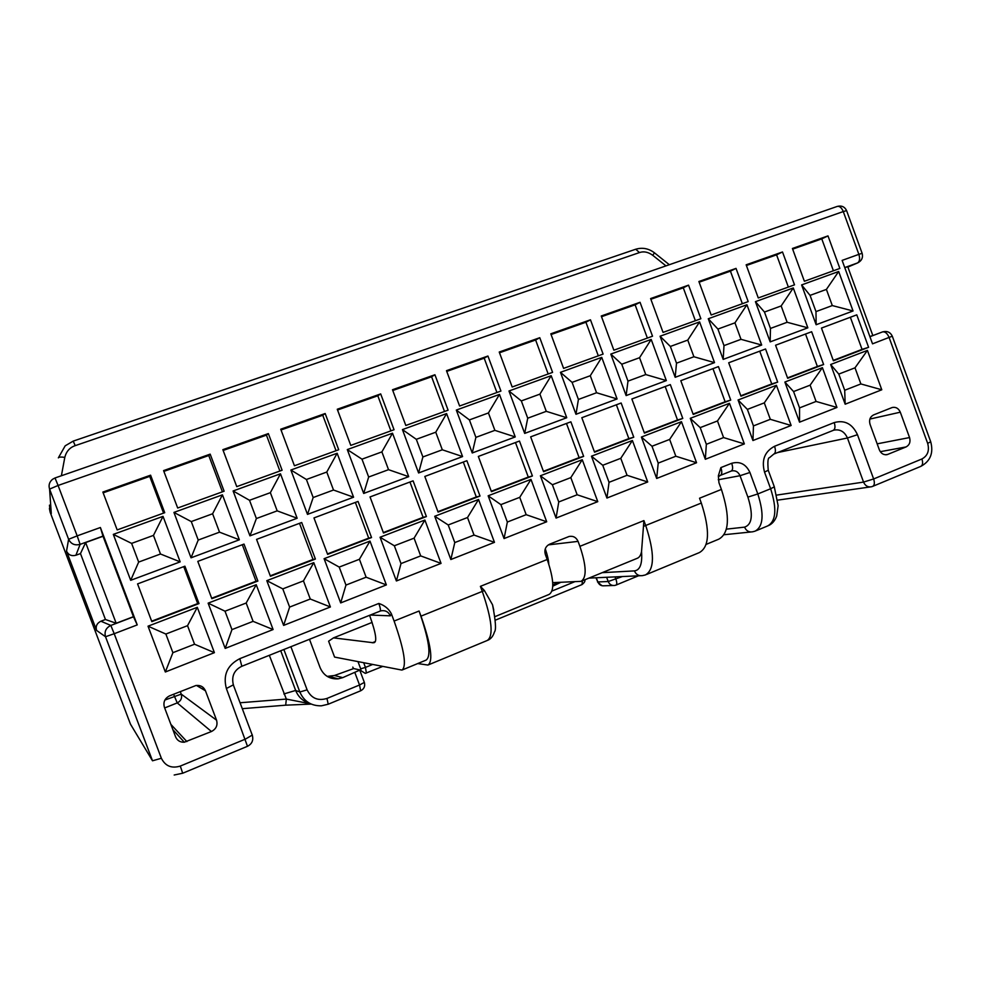 <?xml version="1.0" encoding="UTF-8"?>
<svg xmlns="http://www.w3.org/2000/svg" width="981" height="981" viewBox="0 0 981 981"><rect width="100%" height="100%" fill="white"/><g stroke="black" fill="none" stroke-linecap="round" stroke-linejoin="round"><path stroke-width="1.47" d="M173.6 694.241L177.23 702.911L164.661 707.951M164.906 700.029L181.24 694.119C182.294 698.055 180.945 700.986 177.23 702.911L211.442 731.519C216.188 729.018 217.892 725.229 216.543 720.177L205.446 690.771C203.582 686.737 200.394 684.996 195.893 685.523L169.603 695.836C164.771 698.325 163.042 702.126 164.391 707.227L175.599 736.866C177.267 740.581 180.173 742.359 184.305 742.212L211.442 731.519M776.78 495.086L863.55 482.088L873.63 478.961L921.919 458.973C927.695 455.785 929.608 450.586 927.67 443.375L930.711 441.757L892.293 336.189L872.526 343.84L842.127 260.394L858.865 254.361L843.28 211.565L58.087 485.46L77.168 535.871L100.393 527.508L137.23 624.909L133.441 616.681L116.175 623.242L85.629 542.567L103.03 536.276L133.441 616.681M646.528 574.486L699.33 552.597C709.484 546.895 710.146 530.378 701.317 503.045L699.539 498.225L721.415 489.421L718.938 482.689L718.35 475.846L720.876 467.594L731.716 463.29C739.895 461.045 745.965 464.099 749.925 472.474L757.81 493.958L770.637 488.746L764.518 472.082C761.33 460.114 764.677 451.518 774.573 446.269L834.218 422.578C844.616 419.745 852.366 423.792 857.468 434.706L873.63 478.961C874.868 482.91 874.512 485.399 872.563 486.429L872.183 486.515M552.72 582.64L580.997 581.353C586.871 577.772 586.503 566.098 579.894 546.331L578.067 541.377C576.203 537.367 573.211 535.736 569.09 536.472L549.63 544.185C545.522 546.343 544.099 549.777 545.35 554.498L547.202 559.489C553.922 579.366 554.535 591.016 549.053 594.449L494.878 616.669M428.636 664.775L487.189 640.507C493.701 636.252 492.057 619.894 482.284 591.408L484.393 590.525L480.396 586.356L482.284 591.408L420.996 616.142L419.083 611.016C429.163 639.894 431.493 656.264 426.073 660.115L402.566 669.827M161.375 758.276L152.509 760.79L105.519 636.73L114.213 633.714L161.375 758.276C165.323 766.112 171.626 768.712 180.296 766.075L182.687 773.236L247.482 746.296L226.378 688.515C222.834 675.051 227.31 665.106 239.83 658.656L378.825 603.45C384.65 605.387 388.844 608.858 391.394 613.836L394.104 621.059L419.083 611.016M163.018 516.362L113.318 534.375L130.681 580.323L180.173 561.868L163.018 516.362L153.465 535.393L160.492 554.007L138.664 562.076L131.613 543.388L153.465 535.393M137.573 583.903L184.906 566.196L199.008 603.585L151.834 621.647L137.573 583.903M102.858 492.057L150.596 475.184L164.734 512.695L117.168 529.912L102.858 492.057M197.794 561.377L243.999 544.087L257.893 581.046L211.847 598.68L197.794 561.377M163.582 470.598L210.179 454.142L224.122 491.211L177.684 508.011L163.582 470.598M256.568 539.391L301.694 522.505L315.392 559.047L270.425 576.252L256.568 539.391M222.859 449.666L268.365 433.59L282.099 470.23L236.752 486.637L222.859 449.666M313.969 517.919L358.04 501.426L371.541 537.551L327.617 554.363L313.969 517.919M280.738 429.212L325.177 413.516L338.715 449.752L294.435 465.767L280.738 429.212M370.033 496.938L413.087 480.837L426.404 516.558L383.497 532.977L370.033 496.938M337.268 409.249L380.689 393.908L394.043 429.739L350.769 445.386L337.268 409.249M424.81 476.459L466.882 460.714L480.016 496.043L438.078 512.082L424.81 476.459M392.498 389.739L434.926 374.754L448.096 410.181L405.815 425.472L392.498 389.739M478.336 456.435L519.464 441.045L532.413 475.981L491.432 491.665L478.336 456.435M446.478 370.671L487.937 356.029L500.935 391.063L459.599 406.011L446.478 370.671M530.66 436.852L570.868 421.818L583.646 456.373L543.572 471.714L530.66 436.852M499.231 352.032L539.771 337.709L552.585 372.375L512.18 386.992L499.231 352.032M581.819 417.722L621.145 403.007L633.763 437.195L594.56 452.192L581.819 417.722M550.807 333.81L590.464 319.806L603.107 354.092L563.597 368.39L550.807 333.81M631.862 398.997L670.33 384.601L682.776 418.433L644.431 433.112L631.862 398.997M601.255 315.992L640.041 302.295L652.524 336.213L613.873 350.205L601.255 315.992M680.802 380.689L718.448 366.6L730.735 400.076L693.224 414.436L680.802 380.689M650.611 298.567L688.552 285.152L700.875 318.727L663.058 332.4L650.611 298.567M728.699 362.774L765.548 348.991L777.675 382.112L740.949 396.165L728.699 362.774M698.889 281.51L736.032 268.389L748.196 301.596L711.176 314.999L698.889 281.51M775.579 345.238L811.643 331.737L823.623 364.527L787.682 378.286L775.579 345.238M746.149 264.809L782.507 251.97L794.512 284.846L758.276 297.954L746.149 264.809M821.465 328.071L856.781 314.852L868.602 347.311L833.409 360.787L821.465 328.071M792.415 248.475L828.001 235.894L839.859 268.438L804.383 281.265L792.415 248.475M289.628 607.08L282.786 588.882L266.807 580.654L283.619 625.4L289.628 607.08L310.266 599.023L303.46 580.887L313.785 562.64L330.401 606.969L283.619 625.4M266.807 580.654L313.785 562.64M231.957 629.618L225.017 611.2L208.131 603.143L225.189 648.416L231.957 629.618L253.086 621.353L246.182 603.021L256.237 584.701L273.098 629.544L225.189 648.416M208.131 603.143L256.237 584.701M198.223 540.053L191.27 521.573L173.931 512.413L191.037 557.809L198.223 540.053L219.523 532.168L212.607 513.774L222.442 494.829L239.352 539.795L191.037 557.809M173.931 512.413L222.442 494.829M256.372 518.544L249.517 500.285L233.098 490.966L249.959 535.847L256.372 518.544L277.182 510.856L270.364 492.67L280.468 473.798L297.145 518.25L249.959 535.847M233.098 490.966L280.468 473.798M313.172 497.539L306.415 479.488L290.879 470.022L307.494 514.387L313.172 497.539L333.503 490.022L326.771 472.045L337.145 453.259L353.577 497.208L307.494 514.387M290.879 470.022L337.145 453.259M345.962 585.081L339.218 567.079L324.098 558.692L340.677 602.923L345.962 585.081L366.121 577.208L359.414 559.28L369.984 541.095L386.367 584.921L340.677 602.923M324.098 558.692L369.984 541.095M400.996 563.585L394.337 545.779L380.064 537.232L396.398 580.973L400.996 563.585L420.69 555.896L414.08 538.164L424.883 520.053L441.045 563.388L396.398 580.973M380.064 537.232L424.883 520.053M368.66 477.024L361.989 459.169L347.299 449.58L363.693 493.443L368.66 477.024L388.525 469.678L381.891 451.898L392.51 433.197L408.709 476.656L363.693 493.443M347.299 449.58L392.51 433.197M527.729 418.2L521.328 400.922L508.967 390.99L524.688 433.406L527.729 418.2L546.282 411.333L539.918 394.129L551.175 375.686L566.736 417.734L524.688 433.406M508.967 390.99L551.175 375.686M609.029 482.321L602.739 465.276L591.457 456.202L606.932 498.041L609.029 482.321L627.043 475.282L620.777 458.311L632.402 440.506L647.705 481.978L606.932 498.041M591.457 456.202L632.402 440.506M578.41 399.451L572.095 382.369L560.458 372.326L575.97 414.289L578.41 399.451L596.571 392.743L590.28 375.723L601.733 357.366L617.086 398.96L575.97 414.289M560.458 372.326L601.733 357.366M627.987 381.119L621.758 364.209L610.807 354.08L626.123 395.588L627.987 381.119L645.756 374.558L639.551 357.709L651.188 339.438L666.332 380.591L626.123 395.588M610.807 354.08L651.188 339.438M658.214 463.106L651.997 446.245L641.402 437.048L656.669 478.458L658.214 463.106L675.835 456.226L669.643 439.427L681.464 421.695L696.559 462.738L656.669 478.458M641.402 437.048L681.464 421.695M706.345 444.307L700.201 427.63L690.268 418.323L705.327 459.28L706.345 444.307L723.586 437.575L717.479 420.959L729.459 403.301L744.358 443.915L705.327 459.28M690.268 418.323L729.459 403.301M676.51 363.178L670.354 346.452L660.066 336.225L675.173 377.305L676.51 363.178L693.898 356.753L687.767 340.088L699.576 321.903L714.524 362.627L675.173 377.305M660.066 336.225L699.576 321.903M723.99 345.619L717.92 329.064L708.27 318.751L723.181 359.402L723.99 345.619L741.011 339.328L734.965 322.835L746.933 304.748L761.685 345.042L723.181 359.402M708.27 318.751L746.933 304.748M753.445 425.913L747.387 409.396L738.068 399.99L752.942 440.53L753.445 425.913L770.318 419.316L764.297 402.872L776.425 385.288L791.14 425.484L752.942 440.53M738.068 399.99L776.425 385.288M799.552 407.9L793.568 391.554L784.861 382.05L799.54 422.173L799.552 407.9L816.082 401.45L810.122 385.165L822.409 367.667L836.94 407.446L799.54 422.173M784.861 382.05L822.409 367.667M770.465 328.439L764.469 312.044L755.431 301.658L770.159 341.891L770.465 328.439L787.13 322.271L781.158 305.949L793.286 287.948L807.853 327.826L770.159 341.891M755.431 301.658L793.286 287.948M815.984 311.602L810.061 295.379L801.612 284.931L816.143 324.736L815.984 311.602L832.293 305.569L826.407 289.407L838.669 271.492L853.053 310.977L816.143 324.736M801.612 284.931L838.669 271.492M844.702 390.266L838.792 374.092L830.662 364.503L845.168 404.209L844.702 390.266L860.889 383.939L855.003 367.826L867.425 350.401L881.784 389.776L845.168 404.209M830.662 364.503L867.425 350.401M454.779 542.579L448.219 524.97L434.73 516.276L450.843 559.526L454.779 542.579L474.031 535.062L467.508 517.527L478.544 499.488L494.473 542.346L450.843 559.526M434.73 516.276L478.544 499.488M422.885 456.962L416.312 439.316L402.431 429.592L418.593 472.965L422.885 456.962L442.308 449.789L435.76 432.204L446.6 413.59L462.578 456.57L418.593 472.965M402.431 429.592L446.6 413.59M475.895 437.367L469.409 419.905L456.312 410.07L472.241 452.964L475.895 437.367L494.878 430.352L488.428 412.952L499.476 394.423L515.246 436.937L472.241 452.964M456.312 410.07L499.476 394.423M507.349 522.039L500.874 504.626L488.158 495.797L504.062 538.569L507.349 522.039L526.172 514.682L519.734 497.342L530.979 479.378L546.699 521.769L504.062 538.569M488.158 495.797L530.979 479.378M558.753 501.965L552.377 484.737L540.396 475.773L556.068 518.078L558.753 501.965L577.159 494.767L570.819 477.612L582.26 459.721L597.772 501.659L556.068 518.078M540.396 475.773L582.26 459.721M873.581 414.914C870.049 416.815 868.872 419.942 870.037 424.319L879.368 449.874C881.061 453.627 883.697 455.196 887.29 454.583L906.064 446.944C909.546 445.031 910.711 441.904 909.546 437.563L900.3 412.192C898.547 408.341 895.849 406.784 892.207 407.507L873.581 414.914M197.304 607.3L148.021 626.185L165.335 671.997L214.41 652.659L197.304 607.3L187.543 625.67L194.545 644.223L172.901 652.684L165.863 634.045L187.543 625.67M165.863 634.045L148.021 626.185M151.663 621.194L197.696 603.585L183.754 566.626M163.582 513.112L149.725 476.386L103.152 492.842M225.017 611.2L246.182 603.021M211.675 598.226L256.041 581.255L242.307 544.725M222.429 491.824L208.769 455.515L163.876 471.383M282.786 588.882L303.46 580.887M270.253 575.81L313.037 559.44L299.499 523.327M279.892 471.027L266.44 435.135L223.153 450.438M339.218 567.079L359.414 559.28M327.458 553.922L368.709 538.14L355.367 502.431M336.029 450.72L322.761 415.233L281.032 429.972M394.337 545.779L414.08 538.164M383.338 532.548L423.118 517.33L409.948 482.014M390.892 430.88L377.808 395.772L337.55 409.997M191.27 521.573L212.607 513.774M249.517 500.285L270.364 492.67M306.415 479.488L326.771 472.045M361.989 459.169L381.891 451.898M844.788 267.715L847.731 266.648L872.808 335.477L869.877 336.581M448.219 524.97L467.508 517.527M437.918 511.665L476.288 496.975L463.302 462.051M444.503 411.48L431.591 376.765L392.78 390.487M500.874 504.626L519.734 497.342M491.273 491.248L528.281 477.085L515.466 442.541M496.913 392.51L484.185 358.175L446.747 371.407M552.377 484.737L570.819 477.612M543.425 471.297L579.121 457.637L566.478 423.461M548.171 373.969L535.614 340.002L499.501 352.768M602.739 465.276L620.777 458.311M594.412 451.787L628.858 438.605L616.375 404.785M598.312 355.833L585.915 322.222L551.077 334.533M651.997 446.245L669.643 439.427M644.284 432.707L677.503 419.991L665.192 386.526M647.362 338.077L635.124 304.833L601.525 316.704M700.201 427.63L717.479 420.959M693.064 414.031L725.131 401.769L712.966 368.66M695.37 320.713L683.291 287.813L650.869 299.266M747.387 409.396L764.297 402.872M740.802 395.772L771.74 383.939L759.735 351.161M742.359 303.718L730.428 271.148L699.146 282.197M793.568 391.554L810.122 385.165M787.535 377.893L817.369 366.477L805.524 334.03M788.356 287.065L776.584 254.839L746.406 265.508M838.792 374.092L855.003 367.826M833.274 360.395L862.054 349.371L850.355 317.268M833.409 270.768L821.771 238.861L792.66 249.149M416.312 439.316L435.76 432.204M469.409 419.905L488.428 412.952M521.328 400.922L539.918 394.129M572.095 382.369L590.28 375.723M621.758 364.209L639.551 357.709M670.354 346.452L687.767 340.088M717.92 329.064L734.965 322.835M764.469 312.044L781.158 305.949M810.061 295.379L826.407 289.407M214.41 652.659L194.545 644.223M165.335 671.997L172.901 652.684M199.008 603.585L197.696 603.585M149.725 476.386L150.596 475.184M273.098 629.544L253.086 621.353M257.893 581.046L256.041 581.255M208.769 455.515L210.179 454.142M330.401 606.969L310.266 599.023M315.392 559.047L313.037 559.44M266.44 435.135L268.365 433.59M386.367 584.921L366.121 577.208M371.541 537.551L368.709 538.14M322.761 415.233L325.177 413.516M441.045 563.388L420.69 555.896M426.404 516.558L423.118 517.33M377.808 395.772L380.689 393.908M180.173 561.868L160.492 554.007M130.681 580.323L138.664 562.076M131.613 543.388L113.318 534.375M239.352 539.795L219.523 532.168M297.145 518.25L277.182 510.856M353.577 497.208L333.503 490.022M408.709 476.656L388.525 469.678M137.23 624.909L114.213 633.714L110.828 625.437C105.936 627.865 104.17 631.629 105.519 636.73L96.567 630.403C95.464 626.246 96.911 623.193 100.896 621.218L105.445 619.501L116.175 623.242M100.393 527.508L103.03 536.276M105.445 619.501L80.479 553.578L85.629 542.567M80.479 553.578L75.905 555.246C71.588 556.362 68.462 554.988 66.524 551.126L68.609 539.292C70.988 544.038 74.826 545.73 80.123 544.369L103.201 536.018M96.567 630.403L66.524 551.126M252.387 735.014L245.458 739.085L180.296 766.075M240.051 702.764L286.342 699.073L285.692 705.18L242.282 708.687M269.334 655.308L286.342 699.073L310.793 703.892M309.481 639.293L320.174 667.791C323.693 675.615 329.69 679.306 338.175 678.84L342.725 677.65L334.472 675.492L353.663 668.564L359.659 669.888L364.356 682.408L359.536 685.008L360.652 690.796C364.098 689.005 365.337 686.21 364.356 682.408L364.27 682.163M359.757 670.121L342.725 677.65M327.225 676.4L334.472 675.492M49.491 505.154L50.105 512.082L130.473 724.162L152.509 760.79M51.049 510.095L51.282 513.578L49.994 510.611M844.739 267.568L857.492 262.957C859.699 261.535 860.153 258.677 858.865 254.361L862.127 253.306L846.591 210.621L843.28 211.565C841.649 207.702 839.65 205.985 837.271 206.415L55.01 477.968L58.087 485.46L49.59 489.102L51.282 513.578M846.615 210.694L846.591 210.621C844.715 206.733 841.6 205.336 837.271 206.415L836.952 206.55M847.878 267.04L857.811 262.834C861.784 260.688 863.219 257.512 862.127 253.306L862.14 253.343M869.926 336.704L882.593 331.885C885.169 331.504 887.351 333.381 889.117 337.489L927.67 443.375M75.905 555.246L80.123 544.369L77.168 535.871L68.609 539.292L49.59 489.102C48.376 485.215 49.369 481.941 52.557 479.292L55.01 477.968M49.418 508.514L50.105 512.082M65.175 445.84L58.345 457.882C58.786 457.023 60.945 456.852 64.807 457.354L61.386 475.76M721.415 489.421C730.171 516.717 729.288 533.308 718.754 539.182L706.197 544.369M372.106 622.408L333.503 637.871L328.61 641.194L334.582 657.086L401.94 670.084C406.907 666.406 404.295 650.072 394.104 621.059M333.503 637.871L373.491 642.763C377.452 642.751 376.152 633.603 369.592 615.308M545.289 548.82C547.447 555.246 548.612 560.31 548.784 564.014M420.996 616.142C431.051 644.934 433.369 661.243 427.949 665.057L417.734 663.561M581.684 581.071L636.951 558.422C639.256 557.662 640.789 555.393 641.537 551.592L643.904 520.592L645.706 525.485L701.317 503.045M484.393 590.525L492.536 604.774L493.762 610.108M560.813 582.309L552.781 586.184M596.289 577.772L597.834 581.941L608.208 581.537L622.346 576.558M606.626 577.282L608.208 581.537C609.52 584.48 611.678 585.78 614.682 585.461L615.994 585.093C617.049 584.443 617.012 582.481 615.921 579.207L615.062 576.902M595.957 577.784L597.834 581.941C599.121 584.823 601.243 586.098 604.198 585.78L613.027 585.51M494.473 542.346L474.031 535.062M480.016 496.043L476.288 496.975M431.591 376.765L434.926 374.754M546.699 521.769L526.172 514.682M532.413 475.981L528.281 477.085M484.185 358.175L487.937 356.029M597.772 501.659L577.159 494.767M583.646 456.373L579.121 457.637M535.614 340.002L539.771 337.709M647.705 481.978L627.043 475.282M633.763 437.195L628.858 438.605M585.915 322.222L590.464 319.806M696.559 462.738L675.835 456.226M682.776 418.433L677.503 419.991M635.124 304.833L640.041 302.295M744.358 443.915L723.586 437.575M730.735 400.076L725.131 401.769M683.291 287.813L688.552 285.152M791.14 425.484L770.318 419.316M777.675 382.112L771.74 383.939M730.428 271.148L736.032 268.389M836.94 407.446L816.082 401.45M823.623 364.527L817.369 366.477M776.584 254.839L782.507 251.97M881.784 389.776L860.889 383.939M868.602 347.311L862.054 349.371M821.771 238.861L828.001 235.894M462.578 456.57L442.308 449.789M515.246 436.937L494.878 430.352M566.736 417.734L546.282 411.333M617.086 398.96L596.571 392.743M666.332 380.591L645.756 374.558M714.524 362.627L693.898 356.753M761.685 345.042L741.011 339.328M807.853 327.826L787.13 322.271M853.053 310.977L832.293 305.569M216.543 720.177L181.24 694.119L180.283 691.58M205.446 690.771L196.47 685.437M186.893 741.575L170.89 724.407M579.894 546.331L643.904 520.592M480.396 586.356L547.202 559.489M100.896 621.218L110.828 625.437L133.723 616.73M233.453 684.799L226.378 688.515M247.482 746.296C251.97 743.966 253.601 740.324 252.35 735.382L233.392 685.081C231.295 676.326 234.116 670.048 241.841 666.271L239.83 658.656M379.966 611.151L380.064 611.138C380.824 610.501 380.42 607.938 378.825 603.45M833.372 430.316L833.752 430.169C839.944 428.955 844.506 431.566 847.437 437.992L777.639 452.548M872.563 486.429L871.336 486.797C867.793 487.336 865.205 485.767 863.55 482.088L847.437 437.992L857.468 434.706M832.943 430.463L833.163 430.401C835.15 429.31 835.493 426.71 834.218 422.578M768.197 470.107L768.246 470.255C767.498 461.867 767.915 457.686 769.484 457.686L773.788 454.08C775.628 453.05 775.897 450.438 774.573 446.269M756.069 530.746L767.583 525.975C776.045 521.352 777.062 508.943 770.637 488.746L774.34 486.858L768.246 470.255L764.518 472.082M768.491 525.608C772.243 523.903 774.978 520.703 776.694 515.994L778.129 505.693L774.279 486.699M290.891 646.7L307.114 689.851L299.843 691.997C304 701.403 311.185 706.001 321.388 705.817L328.218 704.223L326.967 698.447L359.536 685.008L354.901 672.672M283.865 649.508L299.843 691.997L295.661 690.452C298.322 697.037 303.019 701.341 309.738 703.365M283.865 693.947L295.661 690.452L280.725 650.759M202.859 687.215L203.84 689.815M307.114 689.851C311.308 698.3 317.918 701.17 326.967 698.447M921.919 458.973C923.133 462.873 922.704 465.362 920.656 466.441L872.808 486.318M920.901 466.331C930.417 461.168 933.679 452.977 930.711 441.757L930.675 441.634M665.964 265.876L652.696 255.268L654.511 252.865C648.735 248.463 642.481 247.249 635.749 249.223L635.529 249.333M652.696 255.268C648.134 251.982 643.732 251.087 639.453 252.583L75.218 445.644C69.786 447.495 66.316 451.407 64.807 457.354M133.588 729.337L130.473 724.162M639.453 252.583L635.749 249.223L73.207 441.119L65.175 445.828M75.218 445.644L73.207 441.119M731.336 471.015L731.532 470.941C735.394 470.206 738.227 471.787 740.03 475.711L718.264 479.758M731.716 463.29C733.065 467.496 732.881 470.095 731.139 471.088L720.52 475.331M747.89 497.109C753.347 514.559 752.243 524.565 744.567 527.14C746.198 530.782 748.822 532.352 752.439 531.837L755.051 531.175C763.353 526.601 764.273 514.203 757.81 493.958L747.89 497.109L740.03 475.711L749.925 472.474M744.567 527.14L726.418 529.139M718.35 475.846L718.509 476.692L720.348 475.393C722.053 474.412 722.237 471.812 720.876 467.594M374.901 641.733L372.265 642.8M548.305 544.884L578.067 541.377M352.817 667.117L353.467 668.539M359.88 670.464L361.008 670.722L360.689 668.821L358.004 661.685M360.689 668.821L365.447 667.411L363.718 662.8M366.379 673.089L365.447 667.411L372.498 664.529M552.021 591.016L574.67 581.745M558.79 582.383L552.806 584.835M602.187 572.671L634.4 570.893C640.078 570.206 642.457 563.768 641.537 551.592M643.487 526.343L645.706 525.485C654.768 553.112 654.67 569.593 645.4 574.952L642.408 575.626C638.717 576.105 636.044 574.523 634.4 570.893M361.008 670.722L365.288 673.371L382.541 666.491M582.42 580.777L582.027 584.566L495.246 620.2M370.254 615.05L390.352 615.835L391.394 613.836M390.352 615.835C388.476 611.801 385.374 610.121 381.045 610.807L380.15 611.102M900.3 412.192L869.889 419.059M909.546 437.563L877.161 443.841M906.064 446.944L880.288 451.677M887.977 454.35L885.585 454.779M172.864 729.643L184.305 742.212M174.189 775.015L182.687 773.236M241.89 666.258L380.064 611.138M773.972 454.007L833.163 430.401M311.222 704.088L285.839 705.167M203.092 687.399L204.048 689.937M328.267 704.211L360.652 690.796M338.175 678.84L329.334 676.436M777.7 500.138L870.196 486.956M669.324 264.711L654.523 252.877M857.811 262.834L847.878 267.053M892.293 336.189C890.343 332.179 887.131 330.744 882.655 331.872M49.7 509.764L50.043 511.322M750.919 531.984L724.137 534.719M492.536 604.774C495.675 620.912 496.3 629.974 494.436 631.985C493.173 636.117 490.99 638.864 487.888 640.237M588.931 578.103L640.311 575.724M584.737 579.82C585.399 581.01 584.492 582.579 582.027 584.566M352.804 667.105L353.43 668.539M616.105 585.044L638.423 575.81M597.478 581.905L601.978 585.718M886.309 454.755L887.29 454.583"/></g></svg>
